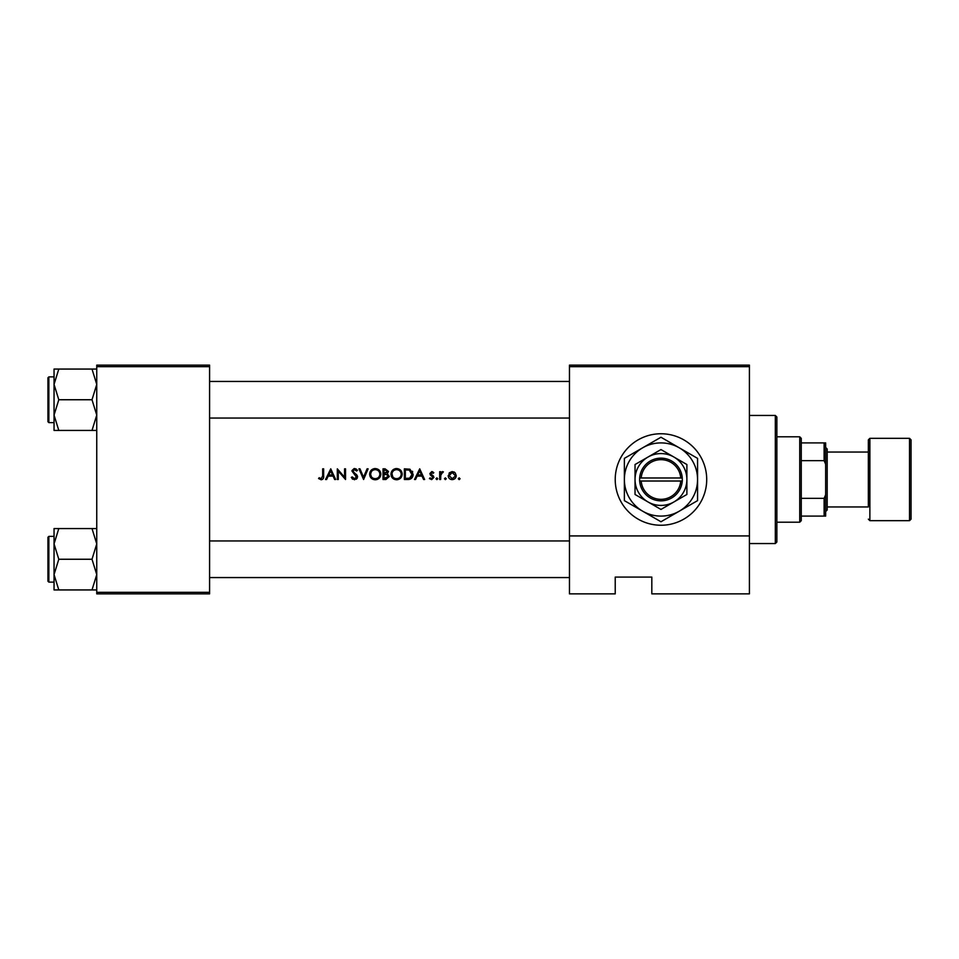 <?xml version="1.0" encoding="UTF-8"?>
<svg xmlns="http://www.w3.org/2000/svg" width="959" height="959" viewBox="0 0 959 959"><rect width="100%" height="100%" fill="white"/><g stroke="black" fill="none" stroke-linecap="round" stroke-linejoin="round"><path stroke-width="1.44" d="M660.967 433.756A45.744 45.744 0 0 0 615.222 479.5A45.744 45.744 0 0 0 660.967 525.244A45.744 45.744 0 0 0 706.711 479.5A45.744 45.744 0 0 0 660.967 433.756M318.568 478.541L321.145 479.776C323.099 479.416 323.926 478.169 323.639 476.036L323.639 468.831L322.68 468.831L322.68 475.928L321.205 478.685L319.143 477.726L318.568 478.541L319.143 477.726L321.205 478.685L322.68 475.928M326.599 479.5L328.218 476.084L333.061 476.084L334.643 479.5L335.674 479.5L330.747 468.831L325.557 479.5L326.599 479.5M354.53 479.776L357.575 476.887L352.924 471.001L354.482 469.646L356.568 471.013L357.443 470.354L354.59 468.555L351.965 471.049L356.616 476.875L354.53 478.685L352.181 476.899L351.282 477.438L354.53 479.776M358.942 468.831L363.593 479.5L368.112 468.831L367.081 468.831L363.533 477.234L359.973 468.831L358.942 468.831M390.972 474.214C391.284 477.618 393.166 479.476 396.594 479.776C400.023 479.464 401.881 477.594 402.193 474.154C401.893 470.701 399.999 468.831 396.511 468.555C393.106 468.891 391.26 470.773 390.972 474.214M404.374 468.831L404.374 479.5L407.683 479.5C411.111 479.476 412.933 477.738 413.137 474.297L409.925 469.215L404.374 468.831M429.428 478.577L431.658 479.632L433.936 477.378L430.795 473.566L431.802 472.523L433.156 473.338L433.804 472.667L431.802 471.564L429.836 473.614L432.977 477.426L431.598 478.685L430.052 477.858L429.428 478.577L430.052 477.858L431.598 478.685L432.977 477.426L430.195 474.813M435.985 478.745L436.884 479.632L437.772 478.745L436.884 477.858L435.985 478.745L436.884 477.858L437.772 478.745L436.884 479.632L435.985 478.745M439.69 471.696L439.69 479.5L440.649 479.5L440.816 474.202L443.382 471.828L440.649 472.847L440.649 471.696L439.69 471.696M458.294 478.745L459.193 479.632L460.08 478.745L459.193 477.858L458.294 478.745L459.193 477.858L460.08 478.745L459.193 479.632L458.294 478.745M448.177 475.616C448.392 478.097 449.747 479.428 452.216 479.632C454.674 479.428 456.016 478.097 456.244 475.616L455.177 472.847L452.216 471.564L449.244 472.859L448.464 477.174M444.473 478.745L445.36 479.632L446.259 478.745L445.36 477.858L444.473 478.745L445.36 477.858L446.259 478.745L445.36 479.632L444.473 478.745M415.547 479.5L417.177 476.084L422.008 476.084L423.59 479.5L424.633 479.5L419.706 468.831L414.504 479.5L415.547 479.5M383.025 468.831L383.025 479.5L385.914 479.5L389.33 476.467L387.268 473.746L388.503 471.468L385.11 468.831L383.025 468.831M369.623 474.214C369.934 477.618 371.816 479.476 375.245 479.776C378.673 479.464 380.531 477.594 380.843 474.154C380.543 470.701 378.649 468.831 375.161 468.555C371.756 468.891 369.91 470.773 369.623 474.214M337.316 468.831L337.316 479.5L338.275 479.5L338.275 471.121L345.528 479.5L345.528 468.831L344.569 468.831L344.569 477.222L337.316 468.831M749.411 593.873L651.82 593.873L651.82 577.09L615.222 577.09L615.222 593.873L569.466 593.873L569.466 365.127L749.411 365.127L749.411 593.873M96.751 366.662L96.751 365.127L209.589 365.127L209.589 366.662L96.751 366.662L96.751 592.338L209.589 592.338L209.589 593.873L96.751 593.873L96.751 592.338M209.589 366.662L209.589 592.338M749.411 366.662L569.466 366.662M749.411 535.925L569.466 535.925M619.79 577.09L615.222 577.09L615.222 592.338M460.08 478.745L459.193 477.858L460.08 478.745L459.193 479.632M453.847 471.888L454.554 472.296M452.216 479.632L451.413 479.572M455.237 476.227L452.204 478.685L449.124 475.628L452.204 472.523L455.285 475.628L452.204 472.523L449.711 473.818M451.605 478.625L452.816 478.625M449.351 474.441L449.184 476.227M445.36 477.858L446.259 478.745L445.36 479.632L446.259 478.745L445.36 477.858M440.649 472.847L442.543 471.564M442.854 472.655L442.063 472.559M442.363 472.523L440.672 475.544M436.884 477.858L437.772 478.745L436.884 477.858M433.804 472.667L432.389 471.66M431.802 472.523L430.795 473.566L431.802 472.523L433.156 473.338L431.802 472.523L431.059 474.273L433.936 477.378L431.658 479.632M432.173 475.077L433.576 476.179M432.713 476.683L431.538 475.88M419.622 470.905L421.504 474.981L417.692 474.981L419.622 470.905M412.37 471.229L412.718 471.948M413.077 475.256L412.79 476.407M409.805 479.26L408.798 479.44M412.142 474.909L409.373 470.222L412.178 474.297L409.613 478.133L405.333 478.409L405.333 469.922L408.606 470.066M407.503 469.958L406.089 469.922M408.894 478.289L410.188 477.894M410.716 477.57L412.034 475.532M406.556 478.409L408.102 478.361M391.596 471.564L392.555 470.222M392.567 470.21L393.897 469.203M395.228 468.699L395.959 468.579M396.511 468.555C399.987 468.831 401.881 470.689 402.193 474.154M400.562 478.133L397.697 479.68M396.594 479.776L394.425 479.38M393.454 478.853L392.603 478.157M391.871 477.27L391.38 476.359M401.15 475.053L401.234 474.154C400.958 476.959 399.4 478.469 396.558 478.685C393.765 478.469 392.219 476.971 391.919 474.202C392.195 471.42 393.741 469.898 396.558 469.646C399.376 469.874 400.934 471.372 401.234 474.154C400.934 471.372 399.376 469.874 396.558 469.646L395.647 469.73M395.659 478.601L397.458 478.601M400.778 476.167L401.078 475.388M391.967 473.578L392.711 476.719M394.856 478.385L395.492 478.565M395.36 469.802L394.569 470.09M386.861 472.847L387.544 471.492L383.984 473.338L383.984 469.922L387.424 470.869M384.631 473.338L385.386 473.314M387.844 475.208L386.621 474.561L388.371 476.467L383.984 478.409L383.984 474.441L386.621 474.561L384.619 474.441M387.328 478.085L388.179 475.664M385.35 478.409L386.141 478.373M386.681 478.301L387.328 478.097M370.246 471.564L372.548 469.203M373.878 468.699L374.609 468.579M375.161 468.555C378.637 468.831 380.531 470.689 380.843 474.154M379.213 478.133L377.402 479.368M377.39 479.368L376.348 479.68M375.245 479.776L373.087 479.38M372.104 478.853L371.253 478.157M370.522 477.27L370.03 476.359M379.8 475.053L379.884 474.154C379.608 476.959 378.05 478.469 375.209 478.685C372.416 478.469 370.869 476.971 370.582 474.202C370.845 471.42 372.392 469.898 375.209 469.646C378.038 469.874 379.596 471.372 379.884 474.154C379.584 471.372 378.026 469.874 375.209 469.646L374.31 469.73M374.31 478.601L376.108 478.601M379.428 476.167L379.728 475.388M371.361 471.636L370.582 474.202L371.361 476.719M373.447 478.361L374.142 478.565M374.01 469.802L373.219 470.09M352.828 479.284L352.037 478.577M351.282 477.438L352.181 476.899L352.612 477.558M356.568 477.246L351.965 471.049M356.616 476.875L356.233 475.82M352.013 470.533L354.087 468.591M354.59 468.555L356.185 469.035M356.245 469.083L357.168 470.006M354.818 469.67L356.34 470.725M354.482 469.646L352.924 471.001L353.979 472.655M353.631 472.379L355.058 473.434M355.873 474.07L356.748 474.885M357.012 475.244L357.515 476.335M357.335 478.026L356.268 479.26M330.675 470.905L332.557 474.981L328.745 474.981L330.675 470.905M323.591 477.33L323.447 478.169M319.143 477.726L320.498 478.529M775.328 415.451L776.862 416.973L776.862 542.027L775.328 543.549L775.328 415.451L749.411 415.451M209.589 381.442L569.466 381.442M209.589 418.04L569.466 418.04M96.751 528.565L92.004 528.565L96.751 543.909L92.004 559.253L96.751 574.597L92.004 589.941L58.799 589.941L54.052 574.597L58.799 559.253L54.052 543.909L58.799 528.565L54.052 528.565L54.052 589.941L58.799 589.941M47.95 581.214L47.95 537.292L48.861 536.381L48.861 582.125L47.95 581.214M92.004 528.565L58.799 528.565M92.004 559.253L58.799 559.253M92.004 589.941L96.751 589.941M569.466 577.558L209.589 577.558M569.466 540.96L209.589 540.96M54.052 384.403L54.052 415.091L58.799 399.747L54.052 384.403L58.799 369.059L54.052 369.059L54.052 384.403M48.861 422.619L47.95 421.708L47.95 377.786L48.861 376.875L48.861 422.619L54.052 422.619M96.751 369.059L92.004 369.059L96.751 384.403L92.004 399.747L58.799 399.747M92.004 369.059L58.799 369.059M92.004 399.747L96.751 415.091L92.004 430.435L58.799 430.435L54.052 415.091L54.052 430.435L58.799 430.435M92.004 430.435L96.751 430.435M799.734 436.801L801.256 438.323L801.256 520.677L799.734 522.199L799.734 436.801L776.862 436.801M801.256 498.356L824.129 498.356L825.651 494.748L825.651 516.098L824.129 516.098L824.129 498.356M801.256 442.902L825.651 442.902L825.651 494.748M825.651 464.252L824.129 460.644L824.129 442.902M801.256 460.644L824.129 460.644M801.256 516.098L824.129 516.098M911.05 439.857L911.05 519.143L909.528 520.677L909.528 438.323L911.05 439.857M827.185 506.951L868.351 506.951L868.351 439.857L868.351 452.049L827.185 452.049M825.651 447.481L827.185 449.004L827.185 509.996L825.651 511.519M868.351 506.951L868.351 479.5M641.199 481.022L682.317 481.022L682.257 477.978A21.35 21.35 0 0 0 660.967 458.15A21.35 21.35 0 0 0 639.665 477.978L639.617 481.022L641.199 481.022A19.827 19.827 0 0 0 660.967 499.327A19.827 19.827 0 0 0 680.734 481.022M639.665 481.022A21.35 21.35 0 0 0 660.967 500.85A21.35 21.35 0 0 0 682.257 481.022M686.884 464.528L660.967 449.567L635.038 464.528L635.038 494.472L660.967 509.433L686.884 494.472L686.884 464.528M635.038 464.528L635.038 494.472M679.26 511.195A36.598 36.598 0 0 0 679.26 447.805A36.598 36.598 0 0 0 624.369 479.5A36.598 36.598 0 0 0 679.26 511.195L697.565 500.634L697.565 458.366L660.967 437.244L624.369 458.366L624.369 500.634L660.967 521.756L679.26 511.195M673.925 501.953A25.929 25.929 0 0 0 673.925 457.047A25.929 25.929 0 0 0 635.038 479.5A25.929 25.929 0 0 0 673.925 501.953M682.257 477.978L639.665 477.978M680.734 477.978A19.827 19.827 0 0 0 660.967 459.673A19.827 19.827 0 0 0 641.199 477.978M868.351 439.857L869.873 438.323L869.873 520.677L909.528 520.677M775.328 543.549L749.411 543.549M48.861 582.125L54.052 582.125M48.861 536.381L54.052 536.381M48.861 376.875L54.052 376.875M799.734 522.199L776.862 522.199M869.873 438.323L909.528 438.323M869.873 520.677L868.351 519.143"/></g></svg>
